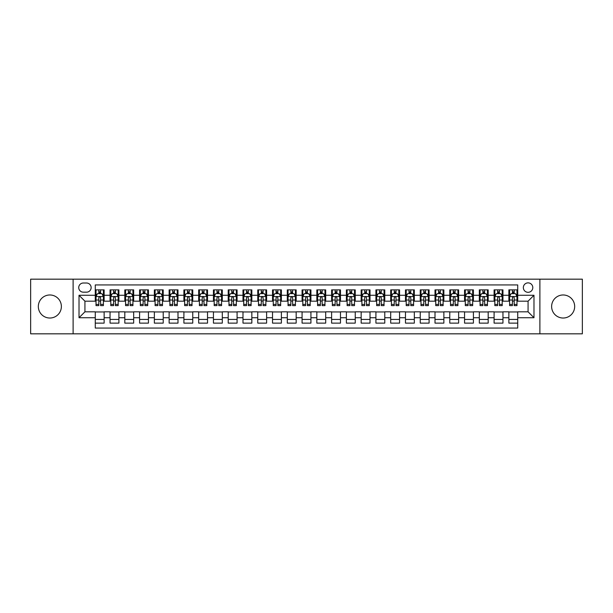 <?xml version="1.0" encoding="UTF-8"?>
<svg xmlns="http://www.w3.org/2000/svg" width="613" height="613" viewBox="0 0 613 613"><rect width="100%" height="100%" fill="white"/><g stroke="black" fill="none" stroke-linecap="round" stroke-linejoin="round"><path stroke-width="0.92" d="M563.148 294.976A11.524 11.524 0 0 0 551.623 306.5A11.524 11.524 0 0 0 563.148 318.024A11.524 11.524 0 0 0 574.672 306.5A11.524 11.524 0 0 0 563.148 294.976M49.852 294.976A11.524 11.524 0 0 0 38.328 306.5A11.524 11.524 0 0 0 49.852 318.024A11.524 11.524 0 0 0 61.377 306.5A11.524 11.524 0 0 0 49.852 294.976M528.069 282.869A4.728 4.728 0 0 0 523.341 287.597A4.728 4.728 0 0 0 528.069 292.317A4.728 4.728 0 0 0 532.797 287.597A4.728 4.728 0 0 0 528.069 282.869M539.884 333.824L582.35 333.824L582.35 279.176L539.884 279.176L539.884 333.824L73.116 333.824L73.116 279.176L30.65 279.176L30.65 333.824L73.116 333.824M517.724 289.88L508.867 289.88L508.867 295.274L502.959 295.274L502.959 301.182L508.867 301.182L508.867 295.274M502.959 295.274L502.959 289.88L494.093 289.88L494.093 295.274L488.186 295.274L488.186 301.182L494.093 301.182L494.093 295.274M488.186 295.274L488.186 289.88L479.32 289.88L479.32 295.274L473.412 295.274L473.412 301.182L479.32 301.182L479.32 295.274M473.412 295.274L473.412 289.88L464.554 289.88L464.554 295.274L458.639 295.274L458.639 301.182L464.554 301.182L464.554 295.274M458.639 295.274L458.639 289.88L449.781 289.88L449.781 295.274L443.873 295.274L443.873 301.182L449.781 301.182L449.781 295.274M443.873 295.274L443.873 289.88L435.008 289.88L435.008 295.274L429.1 295.274L429.1 301.182L435.008 301.182L435.008 295.274M429.1 295.274L429.1 289.88L420.234 289.88L420.234 295.274L414.327 295.274L414.327 301.182L420.234 301.182L420.234 295.274M414.327 295.274L414.327 289.88L405.469 289.88L405.469 295.274L399.561 295.274L399.561 301.182L405.469 301.182L405.469 295.274M399.561 295.274L399.561 289.88L390.696 289.88L390.696 295.274L384.788 295.274L384.788 301.182L390.696 301.182L390.696 295.274M384.788 295.274L384.788 289.88L375.922 289.88L375.922 295.274L370.014 295.274L370.014 301.182L375.922 301.182L375.922 295.274M370.014 295.274L370.014 289.88L361.157 289.88L361.157 295.274L355.241 295.274L355.241 301.182L361.157 301.182L361.157 295.274M355.241 295.274L355.241 289.88L346.383 289.88L346.383 295.274L340.476 295.274L340.476 301.182L346.383 301.182L346.383 295.274M340.476 295.274L340.476 289.88L331.61 289.88L331.61 295.274L325.702 295.274L325.702 301.182L331.61 301.182L331.61 295.274M325.702 295.274L325.702 289.88L316.837 289.88L316.837 295.274L310.929 295.274L310.929 301.182L316.837 301.182L316.837 295.274M310.929 295.274L310.929 289.88L302.071 289.88L302.071 295.274L296.163 295.274L296.163 301.182L302.071 301.182L302.071 295.274M296.163 295.274L296.163 289.88L287.298 289.88L287.298 295.274L281.39 295.274L281.39 301.182L287.298 301.182L287.298 295.274M281.39 295.274L281.39 289.88L272.524 289.88L272.524 295.274L266.617 295.274L266.617 301.182L272.524 301.182L272.524 295.274M266.617 295.274L266.617 289.88L257.759 289.88L257.759 295.274L251.843 295.274L251.843 301.182L257.759 301.182L257.759 295.274M251.843 295.274L251.843 289.88L242.986 289.88L242.986 295.274L237.078 295.274L237.078 301.182L242.986 301.182L242.986 295.274M237.078 295.274L237.078 289.88L228.212 289.88L228.212 295.274L222.304 295.274L222.304 301.182L228.212 301.182L228.212 295.274M222.304 295.274L222.304 289.88L213.439 289.88L213.439 295.274L207.531 295.274L207.531 301.182L213.439 301.182L213.439 295.274M207.531 295.274L207.531 289.88L198.673 289.88L198.673 295.274L192.766 295.274L192.766 301.182L198.673 301.182L198.673 295.274M192.766 295.274L192.766 289.88L183.9 289.88L183.9 295.274L177.992 295.274L177.992 301.182L183.9 301.182L183.9 295.274M177.992 295.274L177.992 289.88L169.127 289.88L169.127 295.274L163.219 295.274L163.219 301.182L169.127 301.182L169.127 295.274M163.219 295.274L163.219 289.88L154.361 289.88L154.361 295.274L148.446 295.274L148.446 301.182L154.361 301.182L154.361 295.274M148.446 295.274L148.446 289.88L139.588 289.88L139.588 295.274L133.68 295.274L133.68 301.182L139.588 301.182L139.588 295.274M133.68 295.274L133.68 289.88L124.814 289.88L124.814 295.274L118.907 295.274L118.907 301.182L124.814 301.182L124.814 295.274M118.907 295.274L118.907 289.88L110.041 289.88L110.041 301.182L104.133 301.182L104.133 289.88L95.276 289.88M95.276 323.12L104.133 323.12L104.133 311.818L110.041 311.818L110.041 323.12L118.907 323.12L118.907 311.818L124.814 311.818L124.814 317.726L118.907 317.726M124.814 317.726L124.814 323.12L133.68 323.12L133.68 311.818L139.588 311.818L139.588 317.726L133.68 317.726M139.588 317.726L139.588 323.12L148.446 323.12L148.446 311.818L154.361 311.818L154.361 317.726L148.446 317.726M154.361 317.726L154.361 323.12L163.219 323.12L163.219 311.818L169.127 311.818L169.127 317.726L163.219 317.726M169.127 317.726L169.127 323.12L177.992 323.12L177.992 311.818L183.9 311.818L183.9 317.726L177.992 317.726M183.9 317.726L183.9 323.12L192.766 323.12L192.766 311.818L198.673 311.818L198.673 317.726L192.766 317.726M198.673 317.726L198.673 323.12L207.531 323.12L207.531 311.818L213.439 311.818L213.439 317.726L207.531 317.726M213.439 317.726L213.439 323.12L222.304 323.12L222.304 311.818L228.212 311.818L228.212 317.726L222.304 317.726M228.212 317.726L228.212 323.12L237.078 323.12L237.078 311.818L242.986 311.818L242.986 317.726L237.078 317.726M242.986 317.726L242.986 323.12L251.843 323.12L251.843 311.818L257.759 311.818L257.759 317.726L251.843 317.726M257.759 317.726L257.759 323.12L266.617 323.12L266.617 311.818L272.524 311.818L272.524 317.726L266.617 317.726M272.524 317.726L272.524 323.12L281.39 323.12L281.39 311.818L287.298 311.818L287.298 317.726L281.39 317.726M287.298 317.726L287.298 323.12L296.163 323.12L296.163 311.818L302.071 311.818L302.071 317.726L296.163 317.726M302.071 317.726L302.071 323.12L310.929 323.12L310.929 311.818L316.837 311.818L316.837 317.726L310.929 317.726M316.837 317.726L316.837 323.12L325.702 323.12L325.702 311.818L331.61 311.818L331.61 317.726L325.702 317.726M331.61 317.726L331.61 323.12L340.476 323.12L340.476 311.818L346.383 311.818L346.383 317.726L340.476 317.726M346.383 317.726L346.383 323.12L355.241 323.12L355.241 311.818L361.157 311.818L361.157 317.726L355.241 317.726M361.157 317.726L361.157 323.12L370.014 323.12L370.014 311.818L375.922 311.818L375.922 317.726L370.014 317.726M375.922 317.726L375.922 323.12L384.788 323.12L384.788 311.818L390.696 311.818L390.696 317.726L384.788 317.726M390.696 317.726L390.696 323.12L399.561 323.12L399.561 311.818L405.469 311.818L405.469 317.726L399.561 317.726M405.469 317.726L405.469 323.12L414.327 323.12L414.327 311.818L420.234 311.818L420.234 317.726L414.327 317.726M420.234 317.726L420.234 323.12L429.1 323.12L429.1 311.818L435.008 311.818L435.008 317.726L429.1 317.726M435.008 317.726L435.008 323.12L443.873 323.12L443.873 311.818L449.781 311.818L449.781 317.726L443.873 317.726M449.781 317.726L449.781 323.12L458.639 323.12L458.639 311.818L464.554 311.818L464.554 317.726L458.639 317.726M464.554 317.726L464.554 323.12L473.412 323.12L473.412 311.818L479.32 311.818L479.32 317.726L473.412 317.726M479.32 317.726L479.32 323.12L488.186 323.12L488.186 311.818L494.093 311.818L494.093 317.726L488.186 317.726M494.093 317.726L494.093 323.12L502.959 323.12L502.959 311.818L508.867 311.818L508.867 317.726L502.959 317.726M83.307 292.171L86.556 292.171A4.582 4.582 0 0 0 91.138 287.597A4.582 4.582 0 0 0 86.556 283.014L83.307 283.014A4.582 4.582 0 0 0 78.732 287.597A4.582 4.582 0 0 0 83.307 292.171M539.884 279.176L73.116 279.176M517.724 295.274L517.724 284.938L95.276 284.938L95.276 301.182L84.931 301.182L84.931 311.818L95.276 311.818L95.276 328.062L517.724 328.062L517.724 311.818L528.069 311.818L528.069 301.182L517.724 301.182L517.724 295.274L533.977 295.274L533.977 317.726L517.724 317.726M95.276 317.726L79.023 317.726L79.023 295.274L95.276 295.274M508.867 317.726L508.867 323.12L517.724 323.12M95.276 293.573L96.011 293.573M98.816 293.573L100.593 293.573M103.398 293.573L104.133 293.573M95.276 301.037L96.011 301.037M98.816 301.037L100.593 301.037M103.398 301.037L104.133 301.037M95.276 311.963L104.133 311.963M95.276 319.427L104.133 319.427M110.041 301.037L110.784 301.037M113.589 301.037L115.359 301.037M118.171 301.037L118.907 301.037M110.041 293.573L110.784 293.573M113.589 293.573L115.359 293.573M118.171 293.573L118.907 293.573M110.041 311.963L118.907 311.963M110.041 319.427L118.907 319.427M124.814 311.963L133.68 311.963M124.814 319.427L133.68 319.427M124.814 293.573L125.558 293.573M128.362 293.573L130.132 293.573M132.937 293.573L133.68 293.573M124.814 301.037L125.558 301.037M128.362 301.037L130.132 301.037M132.937 301.037L133.68 301.037M139.588 311.963L148.446 311.963M139.588 319.427L148.446 319.427M139.588 293.573L140.323 293.573M143.136 293.573L144.906 293.573M147.71 293.573L148.446 293.573M139.588 301.037L140.323 301.037M143.136 301.037L144.906 301.037M147.71 301.037L148.446 301.037M154.361 311.963L163.219 311.963M154.361 319.427L163.219 319.427M154.361 293.573L155.097 293.573M157.901 293.573L159.679 293.573M162.483 293.573L163.219 293.573M154.361 301.037L155.097 301.037M157.901 301.037L159.679 301.037M162.483 301.037L163.219 301.037M169.127 311.963L177.992 311.963M169.127 319.427L177.992 319.427M169.127 293.573L169.87 293.573M172.674 293.573L174.444 293.573M177.257 293.573L177.992 293.573M169.127 301.037L169.87 301.037M172.674 301.037L174.444 301.037M177.257 301.037L177.992 301.037M183.9 311.963L192.766 311.963M183.9 319.427L192.766 319.427M183.9 293.573L184.636 293.573M187.448 293.573L189.218 293.573M192.022 293.573L192.766 293.573M183.9 301.037L184.636 301.037M187.448 301.037L189.218 301.037M192.022 301.037L192.766 301.037M198.673 311.963L207.531 311.963M198.673 319.427L207.531 319.427M198.673 293.573L199.409 293.573M202.213 293.573L203.991 293.573M206.796 293.573L207.531 293.573M198.673 301.037L199.409 301.037M202.213 301.037L203.991 301.037M206.796 301.037L207.531 301.037M213.439 311.963L222.304 311.963M213.439 319.427L222.304 319.427M213.439 293.573L214.182 293.573M216.987 293.573L218.757 293.573M221.569 293.573L222.304 293.573M213.439 301.037L214.182 301.037M216.987 301.037L218.757 301.037M221.569 301.037L222.304 301.037M228.212 311.963L237.078 311.963M228.212 319.427L237.078 319.427M228.212 293.573L228.956 293.573M231.76 293.573L233.53 293.573M236.334 293.573L237.078 293.573M228.212 301.037L228.956 301.037M231.76 301.037L233.53 301.037M236.334 301.037L237.078 301.037M242.986 311.963L251.843 311.963M242.986 319.427L251.843 319.427M242.986 293.573L243.721 293.573M246.526 293.573L248.303 293.573M251.108 293.573L251.843 293.573M242.986 301.037L243.721 301.037M246.526 301.037L248.303 301.037M251.108 301.037L251.843 301.037M257.759 311.963L266.617 311.963M257.759 319.427L266.617 319.427M257.759 293.573L258.494 293.573M261.299 293.573L263.077 293.573M265.881 293.573L266.617 293.573M257.759 301.037L258.494 301.037M261.299 301.037L263.077 301.037M265.881 301.037L266.617 301.037M272.524 311.963L281.39 311.963M272.524 319.427L281.39 319.427M272.524 293.573L273.268 293.573M276.072 293.573L277.842 293.573M280.654 293.573L281.39 293.573M272.524 301.037L273.268 301.037M276.072 301.037L277.842 301.037M280.654 301.037L281.39 301.037M287.298 311.963L296.163 311.963M287.298 319.427L296.163 319.427M287.298 293.573L288.033 293.573M290.846 293.573L292.616 293.573M295.42 293.573L296.163 293.573M287.298 301.037L288.033 301.037M290.846 301.037L292.616 301.037M295.42 301.037L296.163 301.037M302.071 311.963L310.929 311.963M302.071 319.427L310.929 319.427M302.071 293.573L302.807 293.573M305.611 293.573L307.389 293.573M310.193 293.573L310.929 293.573M302.071 301.037L302.807 301.037M305.611 301.037L307.389 301.037M310.193 301.037L310.929 301.037M316.837 311.963L325.702 311.963M316.837 319.427L325.702 319.427M316.837 293.573L317.58 293.573M320.384 293.573L322.154 293.573M324.967 293.573L325.702 293.573M316.837 301.037L317.58 301.037M320.384 301.037L322.154 301.037M324.967 301.037L325.702 301.037M331.61 311.963L340.476 311.963M331.61 319.427L340.476 319.427M331.61 293.573L332.346 293.573M335.158 293.573L336.928 293.573M339.732 293.573L340.476 293.573M331.61 301.037L332.346 301.037M335.158 301.037L336.928 301.037M339.732 301.037L340.476 301.037M346.383 311.963L355.241 311.963M346.383 319.427L355.241 319.427M346.383 293.573L347.119 293.573M349.923 293.573L351.701 293.573M354.506 293.573L355.241 293.573M346.383 301.037L347.119 301.037M349.923 301.037L351.701 301.037M354.506 301.037L355.241 301.037M361.157 311.963L370.014 311.963M361.157 319.427L370.014 319.427M361.157 293.573L361.892 293.573M364.697 293.573L366.474 293.573M369.279 293.573L370.014 293.573M361.157 301.037L361.892 301.037M364.697 301.037L366.474 301.037M369.279 301.037L370.014 301.037M375.922 311.963L384.788 311.963M375.922 319.427L384.788 319.427M375.922 293.573L376.666 293.573M379.47 293.573L381.24 293.573M384.044 293.573L384.788 293.573M375.922 301.037L376.666 301.037M379.47 301.037L381.24 301.037M384.044 301.037L384.788 301.037M390.696 311.963L399.561 311.963M390.696 319.427L399.561 319.427M390.696 293.573L391.431 293.573M394.243 293.573L396.013 293.573M398.818 293.573L399.561 293.573M390.696 301.037L391.431 301.037M394.243 301.037L396.013 301.037M398.818 301.037L399.561 301.037M405.469 311.963L414.327 311.963M405.469 319.427L414.327 319.427M405.469 293.573L406.204 293.573M409.009 293.573L410.787 293.573M413.591 293.573L414.327 293.573M405.469 301.037L406.204 301.037M409.009 301.037L410.787 301.037M413.591 301.037L414.327 301.037M420.234 311.963L429.1 311.963M420.234 319.427L429.1 319.427M420.234 293.573L420.978 293.573M423.782 293.573L425.552 293.573M428.364 293.573L429.1 293.573M420.234 301.037L420.978 301.037M423.782 301.037L425.552 301.037M428.364 301.037L429.1 301.037M435.008 311.963L443.873 311.963M435.008 319.427L443.873 319.427M435.008 293.573L435.743 293.573M438.556 293.573L440.326 293.573M443.13 293.573L443.873 293.573M435.008 301.037L435.743 301.037M438.556 301.037L440.326 301.037M443.13 301.037L443.873 301.037M449.781 311.963L458.639 311.963M449.781 319.427L458.639 319.427M449.781 293.573L450.517 293.573M453.321 293.573L455.099 293.573M457.903 293.573L458.639 293.573M449.781 301.037L450.517 301.037M453.321 301.037L455.099 301.037M457.903 301.037L458.639 301.037M464.554 311.963L473.412 311.963M464.554 319.427L473.412 319.427M464.554 293.573L465.29 293.573M468.094 293.573L469.865 293.573M472.677 293.573L473.412 293.573M464.554 301.037L465.29 301.037M468.094 301.037L469.865 301.037M472.677 301.037L473.412 301.037M479.32 311.963L488.186 311.963M479.32 319.427L488.186 319.427M479.32 293.573L480.063 293.573M482.868 293.573L484.638 293.573M487.442 293.573L488.186 293.573M479.32 301.037L480.063 301.037M482.868 301.037L484.638 301.037M487.442 301.037L488.186 301.037M494.093 311.963L502.959 311.963M494.093 319.427L502.959 319.427M494.093 293.573L494.829 293.573M497.641 293.573L499.411 293.573M502.216 293.573L502.959 293.573M494.093 301.037L494.829 301.037M497.641 301.037L499.411 301.037M502.216 301.037L502.959 301.037M508.867 311.963L517.724 311.963M508.867 319.427L517.724 319.427M508.867 293.573L509.602 293.573M512.407 293.573L514.184 293.573M516.989 293.573L517.724 293.573M508.867 301.037L509.602 301.037M512.407 301.037L514.184 301.037M516.989 301.037L517.724 301.037M84.931 301.182L79.023 295.274M84.931 311.818L79.023 317.726M533.977 295.274L528.069 301.182M533.977 317.726L528.069 311.818M100.593 291.803L98.816 291.803M103.398 304.408L100.593 304.408L100.593 305.611L103.398 305.611L103.398 296.6L101.919 293.65L97.49 293.65L96.011 296.6L96.011 305.611L98.816 305.611L98.816 304.408L96.011 304.408M96.011 296.6L96.011 289.88M103.398 296.6L103.398 289.88M98.816 293.65L98.816 289.88M100.593 289.88L100.593 293.65M100.593 304.408L100.593 297.711C100.003 296.569 99.413 296.569 98.816 297.711L98.816 304.408M115.359 291.803L113.589 291.803M118.171 304.408L115.359 304.408L115.359 305.611L118.171 305.611L118.171 296.6L116.692 293.65L112.263 293.65L110.784 296.6L110.784 305.611L113.589 305.611L113.589 304.408L110.784 304.408M110.784 296.6L110.784 289.88M118.171 296.6L118.171 289.88M113.589 293.65L113.589 289.88M115.359 289.88L115.359 293.65M115.359 304.408L115.359 297.711C114.769 296.569 114.179 296.569 113.589 297.711L113.589 304.408M130.132 291.803L128.362 291.803M132.937 304.408L130.132 304.408L130.132 305.611L132.937 305.611L132.937 296.6L131.466 293.65L127.029 293.65L125.558 296.6L125.558 305.611L128.362 305.611L128.362 304.408L125.558 304.408M125.558 296.6L125.558 289.88M132.937 296.6L132.937 289.88M128.362 293.65L128.362 289.88M130.132 289.88L130.132 293.65M130.132 304.408L130.132 297.711C129.542 296.569 128.952 296.569 128.362 297.711L128.362 304.408M144.906 291.803L143.136 291.803M147.71 304.408L144.906 304.408L144.906 305.611L147.71 305.611L147.71 296.6L146.231 293.65L141.802 293.65L140.323 296.6L140.323 305.611L143.136 305.611L143.136 304.408L140.323 304.408M140.323 296.6L140.323 289.88M147.71 296.6L147.71 289.88M143.136 293.65L143.136 289.88M144.906 289.88L144.906 293.65M144.906 304.408L144.906 297.711C144.316 296.569 143.726 296.569 143.136 297.711L143.136 304.408M159.679 291.803L157.901 291.803M162.483 304.408L159.679 304.408L159.679 305.611L162.483 305.611L162.483 296.6L161.004 293.65L156.576 293.65L155.097 296.6L155.097 305.611L157.901 305.611L157.901 304.408L155.097 304.408M155.097 296.6L155.097 289.88M162.483 296.6L162.483 289.88M157.901 293.65L157.901 289.88M159.679 289.88L159.679 293.65M159.679 304.408L159.679 297.711C159.089 296.569 158.491 296.569 157.901 297.711L157.901 304.408M174.444 291.803L172.674 291.803M177.257 304.408L174.444 304.408L174.444 305.611L177.257 305.611L177.257 296.6L175.778 293.65L171.341 293.65L169.87 296.6L169.87 305.611L172.674 305.611L172.674 304.408L169.87 304.408M169.87 296.6L169.87 289.88M177.257 296.6L177.257 289.88M172.674 293.65L172.674 289.88M174.444 289.88L174.444 293.65M174.444 304.408L174.444 297.711C173.854 296.569 173.264 296.569 172.674 297.711L172.674 304.408M189.218 291.803L187.448 291.803M192.022 304.408L189.218 304.408L189.218 305.611L192.022 305.611L192.022 296.6L190.543 293.65L186.114 293.65L184.636 296.6L184.636 305.611L187.448 305.611L187.448 304.408L184.636 304.408M184.636 296.6L184.636 289.88M192.022 296.6L192.022 289.88M187.448 293.65L187.448 289.88M189.218 289.88L189.218 293.65M189.218 304.408L189.218 297.711C188.628 296.569 188.038 296.569 187.448 297.711L187.448 304.408M203.991 291.803L202.213 291.803M206.796 304.408L203.991 304.408L203.991 305.611L206.796 305.611L206.796 296.6L205.317 293.65L200.888 293.65L199.409 296.6L199.409 305.611L202.213 305.611L202.213 304.408L199.409 304.408M199.409 296.6L199.409 289.88M206.796 296.6L206.796 289.88M202.213 293.65L202.213 289.88M203.991 289.88L203.991 293.65M203.991 304.408L203.991 297.711C203.401 296.569 202.811 296.569 202.213 297.711L202.213 304.408M218.757 291.803L216.987 291.803M221.569 304.408L218.757 304.408L218.757 305.611L221.569 305.611L221.569 296.6L220.09 293.65L215.661 293.65L214.182 296.6L214.182 305.611L216.987 305.611L216.987 304.408L214.182 304.408M214.182 296.6L214.182 289.88M221.569 296.6L221.569 289.88M216.987 293.65L216.987 289.88M218.757 289.88L218.757 293.65M218.757 304.408L218.757 297.711C218.167 296.569 217.577 296.569 216.987 297.711L216.987 304.408M233.53 291.803L231.76 291.803M236.334 304.408L233.53 304.408L233.53 305.611L236.334 305.611L236.334 296.6L234.863 293.65L230.427 293.65L228.956 296.6L228.956 305.611L231.76 305.611L231.76 304.408L228.956 304.408M228.956 296.6L228.956 289.88M236.334 296.6L236.334 289.88M231.76 293.65L231.76 289.88M233.53 289.88L233.53 293.65M233.53 304.408L233.53 297.711C232.94 296.569 232.35 296.569 231.76 297.711L231.76 304.408M248.303 291.803L246.526 291.803M251.108 304.408L248.303 304.408L248.303 305.611L251.108 305.611L251.108 296.6L249.629 293.65L245.2 293.65L243.721 296.6L243.721 305.611L246.526 305.611L246.526 304.408L243.721 304.408M243.721 296.6L243.721 289.88M251.108 296.6L251.108 289.88M246.526 293.65L246.526 289.88M248.303 289.88L248.303 293.65M248.303 304.408L248.303 297.711C247.713 296.569 247.123 296.569 246.526 297.711L246.526 304.408M263.077 291.803L261.299 291.803M265.881 304.408L263.077 304.408L263.077 305.611L265.881 305.611L265.881 296.6L264.402 293.65L259.973 293.65L258.494 296.6L258.494 305.611L261.299 305.611L261.299 304.408L258.494 304.408M258.494 296.6L258.494 289.88M265.881 296.6L265.881 289.88M261.299 293.65L261.299 289.88M263.077 289.88L263.077 293.65M263.077 304.408L263.077 297.711C262.487 296.569 261.889 296.569 261.299 297.711L261.299 304.408M277.842 291.803L276.072 291.803M280.654 304.408L277.842 304.408L277.842 305.611L280.654 305.611L280.654 296.6L279.176 293.65L274.739 293.65L273.268 296.6L273.268 305.611L276.072 305.611L276.072 304.408L273.268 304.408M273.268 296.6L273.268 289.88M280.654 296.6L280.654 289.88M276.072 293.65L276.072 289.88M277.842 289.88L277.842 293.65M277.842 304.408L277.842 297.711C277.252 296.569 276.662 296.569 276.072 297.711L276.072 304.408M292.616 291.803L290.846 291.803M295.42 304.408L292.616 304.408L292.616 305.611L295.42 305.611L295.42 296.6L293.941 293.65L289.512 293.65L288.033 296.6L288.033 305.611L290.846 305.611L290.846 304.408L288.033 304.408M288.033 296.6L288.033 289.88M295.42 296.6L295.42 289.88M290.846 293.65L290.846 289.88M292.616 289.88L292.616 293.65M292.616 304.408L292.616 297.711C292.026 296.569 291.436 296.569 290.846 297.711L290.846 304.408M307.389 291.803L305.611 291.803M310.193 304.408L307.389 304.408L307.389 305.611L310.193 305.611L310.193 296.6L308.714 293.65L304.286 293.65L302.807 296.6L302.807 305.611L305.611 305.611L305.611 304.408L302.807 304.408M302.807 296.6L302.807 289.88M310.193 296.6L310.193 289.88M305.611 293.65L305.611 289.88M307.389 289.88L307.389 293.65M307.389 304.408L307.389 297.711C306.799 296.569 306.209 296.569 305.611 297.711L305.611 304.408M322.154 291.803L320.384 291.803M324.967 304.408L322.154 304.408L322.154 305.611L324.967 305.611L324.967 296.6L323.488 293.65L319.059 293.65L317.58 296.6L317.58 305.611L320.384 305.611L320.384 304.408L317.58 304.408M317.58 296.6L317.58 289.88M324.967 296.6L324.967 289.88M320.384 293.65L320.384 289.88M322.154 289.88L322.154 293.65M322.154 304.408L322.154 297.711C321.564 296.569 320.974 296.569 320.384 297.711L320.384 304.408M336.928 291.803L335.158 291.803M339.732 304.408L336.928 304.408L336.928 305.611L339.732 305.611L339.732 296.6L338.261 293.65L333.824 293.65L332.346 296.6L332.346 305.611L335.158 305.611L335.158 304.408L332.346 304.408M332.346 296.6L332.346 289.88M339.732 296.6L339.732 289.88M335.158 293.65L335.158 289.88M336.928 289.88L336.928 293.65M336.928 304.408L336.928 297.711C336.338 296.569 335.748 296.569 335.158 297.711L335.158 304.408M351.701 291.803L349.923 291.803M354.506 304.408L351.701 304.408L351.701 305.611L354.506 305.611L354.506 296.6L353.027 293.65L348.598 293.65L347.119 296.6L347.119 305.611L349.923 305.611L349.923 304.408L347.119 304.408M347.119 296.6L347.119 289.88M354.506 296.6L354.506 289.88M349.923 293.65L349.923 289.88M351.701 289.88L351.701 293.65M351.701 304.408L351.701 297.711C351.111 296.569 350.521 296.569 349.923 297.711L349.923 304.408M366.474 291.803L364.697 291.803M369.279 304.408L366.474 304.408L366.474 305.611L369.279 305.611L369.279 296.6L367.8 293.65L363.371 293.65L361.892 296.6L361.892 305.611L364.697 305.611L364.697 304.408L361.892 304.408M361.892 296.6L361.892 289.88M369.279 296.6L369.279 289.88M364.697 293.65L364.697 289.88M366.474 289.88L366.474 293.65M366.474 304.408L366.474 297.711C365.884 296.569 365.287 296.569 364.697 297.711L364.697 304.408M381.24 291.803L379.47 291.803M384.044 304.408L381.24 304.408L381.24 305.611L384.044 305.611L384.044 296.6L382.573 293.65L378.137 293.65L376.666 296.6L376.666 305.611L379.47 305.611L379.47 304.408L376.666 304.408M376.666 296.6L376.666 289.88M384.044 296.6L384.044 289.88M379.47 293.65L379.47 289.88M381.24 289.88L381.24 293.65M381.24 304.408L381.24 297.711C380.65 296.569 380.06 296.569 379.47 297.711L379.47 304.408M396.013 291.803L394.243 291.803M398.818 304.408L396.013 304.408L396.013 305.611L398.818 305.611L398.818 296.6L397.339 293.65L392.91 293.65L391.431 296.6L391.431 305.611L394.243 305.611L394.243 304.408L391.431 304.408M391.431 296.6L391.431 289.88M398.818 296.6L398.818 289.88M394.243 293.65L394.243 289.88M396.013 289.88L396.013 293.65M396.013 304.408L396.013 297.711C395.423 296.569 394.833 296.569 394.243 297.711L394.243 304.408M410.787 291.803L409.009 291.803M413.591 304.408L410.787 304.408L410.787 305.611L413.591 305.611L413.591 296.6L412.112 293.65L407.683 293.65L406.204 296.6L406.204 305.611L409.009 305.611L409.009 304.408L406.204 304.408M406.204 296.6L406.204 289.88M413.591 296.6L413.591 289.88M409.009 293.65L409.009 289.88M410.787 289.88L410.787 293.65M410.787 304.408L410.787 297.711C410.197 296.569 409.607 296.569 409.009 297.711L409.009 304.408M425.552 291.803L423.782 291.803M428.364 304.408L425.552 304.408L425.552 305.611L428.364 305.611L428.364 296.6L426.886 293.65L422.457 293.65L420.978 296.6L420.978 305.611L423.782 305.611L423.782 304.408L420.978 304.408M420.978 296.6L420.978 289.88M428.364 296.6L428.364 289.88M423.782 293.65L423.782 289.88M425.552 289.88L425.552 293.65M425.552 304.408L425.552 297.711C424.962 296.569 424.372 296.569 423.782 297.711L423.782 304.408M440.326 291.803L438.556 291.803M443.13 304.408L440.326 304.408L440.326 305.611L443.13 305.611L443.13 296.6L441.659 293.65L437.222 293.65L435.743 296.6L435.743 305.611L438.556 305.611L438.556 304.408L435.743 304.408M435.743 296.6L435.743 289.88M443.13 296.6L443.13 289.88M438.556 293.65L438.556 289.88M440.326 289.88L440.326 293.65M440.326 304.408L440.326 297.711C439.736 296.569 439.146 296.569 438.556 297.711L438.556 304.408M455.099 291.803L453.321 291.803M457.903 304.408L455.099 304.408L455.099 305.611L457.903 305.611L457.903 296.6L456.424 293.65L451.996 293.65L450.517 296.6L450.517 305.611L453.321 305.611L453.321 304.408L450.517 304.408M450.517 296.6L450.517 289.88M457.903 296.6L457.903 289.88M453.321 293.65L453.321 289.88M455.099 289.88L455.099 293.65M455.099 304.408L455.099 297.711C454.509 296.569 453.919 296.569 453.321 297.711L453.321 304.408M469.865 291.803L468.094 291.803M472.677 304.408L469.865 304.408L469.865 305.611L472.677 305.611L472.677 296.6L471.198 293.65L466.769 293.65L465.29 296.6L465.29 305.611L468.094 305.611L468.094 304.408L465.29 304.408M465.29 296.6L465.29 289.88M472.677 296.6L472.677 289.88M468.094 293.65L468.094 289.88M469.865 289.88L469.865 293.65M469.865 304.408L469.865 297.711C469.274 296.569 468.684 296.569 468.094 297.711L468.094 304.408M484.638 291.803L482.868 291.803M487.442 304.408L484.638 304.408L484.638 305.611L487.442 305.611L487.442 296.6L485.971 293.65L481.534 293.65L480.063 296.6L480.063 305.611L482.868 305.611L482.868 304.408L480.063 304.408M480.063 296.6L480.063 289.88M487.442 296.6L487.442 289.88M482.868 293.65L482.868 289.88M484.638 289.88L484.638 293.65M484.638 304.408L484.638 297.711C484.048 296.569 483.458 296.569 482.868 297.711L482.868 304.408M499.411 291.803L497.641 291.803M502.216 304.408L499.411 304.408L499.411 305.611L502.216 305.611L502.216 296.6L500.737 293.65L496.308 293.65L494.829 296.6L494.829 305.611L497.641 305.611L497.641 304.408L494.829 304.408M494.829 296.6L494.829 289.88M502.216 296.6L502.216 289.88M497.641 293.65L497.641 289.88M499.411 289.88L499.411 293.65M499.411 304.408L499.411 297.711C498.821 296.569 498.231 296.569 497.641 297.711L497.641 304.408M514.184 291.803L512.407 291.803M516.989 304.408L514.184 304.408L514.184 305.611L516.989 305.611L516.989 296.6L515.51 293.65L511.081 293.65L509.602 296.6L509.602 305.611L512.407 305.611L512.407 304.408L509.602 304.408M509.602 296.6L509.602 289.88M516.989 296.6L516.989 289.88M512.407 293.65L512.407 289.88M514.184 289.88L514.184 293.65M514.184 304.408L514.184 297.711C513.594 296.569 513.004 296.569 512.407 297.711L512.407 304.408M110.041 317.726L104.133 317.726M110.041 295.274L104.133 295.274M103.359 296.531L96.049 296.531M96.011 294.462L97.084 294.462M102.325 294.462L103.398 294.462M98.816 300.025L96.011 300.025M103.398 300.025L100.593 300.025M100.593 292.746L98.816 292.746M118.133 296.531L110.823 296.531M110.784 294.462L111.857 294.462M117.098 294.462L118.171 294.462M113.589 300.025L110.784 300.025M118.171 300.025L115.359 300.025M115.359 292.746L113.589 292.746M132.906 296.531L125.588 296.531M125.558 294.462L126.623 294.462M131.872 294.462L132.937 294.462M128.362 300.025L125.558 300.025M132.937 300.025L130.132 300.025M130.132 292.746L128.362 292.746M147.672 296.531L140.362 296.531M140.323 294.462L141.396 294.462M146.637 294.462L147.71 294.462M143.136 300.025L140.323 300.025M147.71 300.025L144.906 300.025M144.906 292.746L143.136 292.746M162.445 296.531L155.135 296.531M155.097 294.462L156.169 294.462M161.411 294.462L162.483 294.462M157.901 300.025L155.097 300.025M162.483 300.025L159.679 300.025M159.679 292.746L157.901 292.746M177.218 296.531L169.901 296.531M169.87 294.462L170.935 294.462M176.184 294.462L177.257 294.462M172.674 300.025L169.87 300.025M177.257 300.025L174.444 300.025M174.444 292.746L172.674 292.746M191.984 296.531L184.674 296.531M184.636 294.462L185.708 294.462M190.957 294.462L192.022 294.462M187.448 300.025L184.636 300.025M192.022 300.025L189.218 300.025M189.218 292.746L187.448 292.746M206.757 296.531L199.447 296.531M199.409 294.462L200.482 294.462M205.723 294.462L206.796 294.462M202.213 300.025L199.409 300.025M206.796 300.025L203.991 300.025M203.991 292.746L202.213 292.746M221.531 296.531L214.221 296.531M214.182 294.462L215.255 294.462M220.496 294.462L221.569 294.462M216.987 300.025L214.182 300.025M221.569 300.025L218.757 300.025M218.757 292.746L216.987 292.746M236.304 296.531L228.986 296.531M228.956 294.462L230.021 294.462M235.269 294.462L236.334 294.462M231.76 300.025L228.956 300.025M236.334 300.025L233.53 300.025M233.53 292.746L231.76 292.746M251.069 296.531L243.759 296.531M243.721 294.462L244.794 294.462M250.035 294.462L251.108 294.462M246.526 300.025L243.721 300.025M251.108 300.025L248.303 300.025M248.303 292.746L246.526 292.746M265.843 296.531L258.533 296.531M258.494 294.462L259.567 294.462M264.808 294.462L265.881 294.462M261.299 300.025L258.494 300.025M265.881 300.025L263.077 300.025M263.077 292.746L261.299 292.746M280.616 296.531L273.298 296.531M273.268 294.462L274.333 294.462M279.582 294.462L280.654 294.462M276.072 300.025L273.268 300.025M280.654 300.025L277.842 300.025M277.842 292.746L276.072 292.746M295.382 296.531L288.072 296.531M288.033 294.462L289.106 294.462M294.347 294.462L295.42 294.462M290.846 300.025L288.033 300.025M295.42 300.025L292.616 300.025M292.616 292.746L290.846 292.746M310.155 296.531L302.845 296.531M302.807 294.462L303.879 294.462M309.121 294.462L310.193 294.462M305.611 300.025L302.807 300.025M310.193 300.025L307.389 300.025M307.389 292.746L305.611 292.746M324.928 296.531L317.618 296.531M317.58 294.462L318.653 294.462M323.894 294.462L324.967 294.462M320.384 300.025L317.58 300.025M324.967 300.025L322.154 300.025M322.154 292.746L320.384 292.746M339.702 296.531L332.384 296.531M332.346 294.462L333.418 294.462M338.667 294.462L339.732 294.462M335.158 300.025L332.346 300.025M339.732 300.025L336.928 300.025M336.928 292.746L335.158 292.746M354.467 296.531L347.157 296.531M347.119 294.462L348.192 294.462M353.433 294.462L354.506 294.462M349.923 300.025L347.119 300.025M354.506 300.025L351.701 300.025M351.701 292.746L349.923 292.746M369.241 296.531L361.931 296.531M361.892 294.462L362.965 294.462M368.206 294.462L369.279 294.462M364.697 300.025L361.892 300.025M369.279 300.025L366.474 300.025M366.474 292.746L364.697 292.746M384.014 296.531L376.696 296.531M376.666 294.462L377.731 294.462M382.979 294.462L384.044 294.462M379.47 300.025L376.666 300.025M384.044 300.025L381.24 300.025M381.24 292.746L379.47 292.746M398.779 296.531L391.469 296.531M391.431 294.462L392.504 294.462M397.745 294.462L398.818 294.462M394.243 300.025L391.431 300.025M398.818 300.025L396.013 300.025M396.013 292.746L394.243 292.746M413.553 296.531L406.243 296.531M406.204 294.462L407.277 294.462M412.518 294.462L413.591 294.462M409.009 300.025L406.204 300.025M413.591 300.025L410.787 300.025M410.787 292.746L409.009 292.746M428.326 296.531L421.016 296.531M420.978 294.462L422.043 294.462M427.292 294.462L428.364 294.462M423.782 300.025L420.978 300.025M428.364 300.025L425.552 300.025M425.552 292.746L423.782 292.746M443.099 296.531L435.782 296.531M435.743 294.462L436.816 294.462M442.065 294.462L443.13 294.462M438.556 300.025L435.743 300.025M443.13 300.025L440.326 300.025M440.326 292.746L438.556 292.746M457.865 296.531L450.555 296.531M450.517 294.462L451.589 294.462M456.831 294.462L457.903 294.462M453.321 300.025L450.517 300.025M457.903 300.025L455.099 300.025M455.099 292.746L453.321 292.746M472.638 296.531L465.328 296.531M465.29 294.462L466.363 294.462M471.604 294.462L472.677 294.462M468.094 300.025L465.29 300.025M472.677 300.025L469.865 300.025M469.865 292.746L468.094 292.746M487.412 296.531L480.094 296.531M480.063 294.462L481.128 294.462M486.377 294.462L487.442 294.462M482.868 300.025L480.063 300.025M487.442 300.025L484.638 300.025M484.638 292.746L482.868 292.746M502.177 296.531L494.867 296.531M494.829 294.462L495.902 294.462M501.143 294.462L502.216 294.462M497.641 300.025L494.829 300.025M502.216 300.025L499.411 300.025M499.411 292.746L497.641 292.746M516.951 296.531L509.641 296.531M509.602 294.462L510.675 294.462M515.916 294.462L516.989 294.462M512.407 300.025L509.602 300.025M516.989 300.025L514.184 300.025M514.184 292.746L512.407 292.746"/></g></svg>
